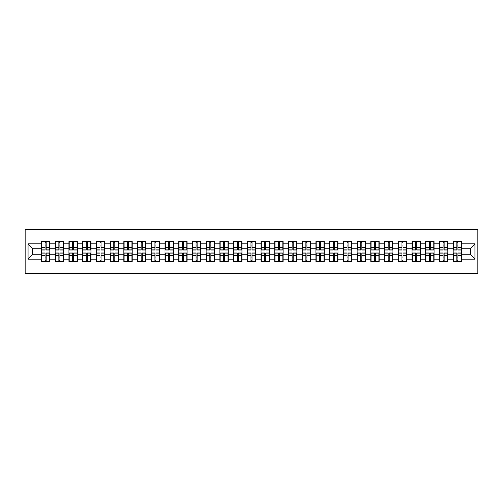 <?xml version="1.0" encoding="UTF-8"?>
<svg xmlns="http://www.w3.org/2000/svg" width="503" height="503" viewBox="0 0 503 503"><rect width="100%" height="100%" fill="white"/><g stroke="black" fill="none" stroke-linecap="round" stroke-linejoin="round"><path stroke-width="0.75" d="M25.15 273.494L477.85 273.494L477.85 229.506L25.15 229.506L25.15 273.494M470.55 254.757L470.55 248.243L461.534 248.243L461.534 254.757L470.55 254.757L474.945 259.152L474.945 243.848L461.534 243.848L461.534 241.559L453.172 241.559L453.172 248.243L447.808 248.243L447.808 254.757L453.172 254.757L453.172 248.243M474.945 259.152L461.534 259.152L461.534 261.441L453.172 261.441L453.172 259.152L447.808 259.152L447.808 261.441L439.452 261.441L439.452 259.152L434.083 259.152L434.083 261.441L425.727 261.441L425.727 259.152L420.363 259.152L420.363 261.441L412.001 261.441L412.001 259.152L406.638 259.152L406.638 261.441L398.282 261.441L398.282 259.152L392.912 259.152L392.912 261.441L384.556 261.441L384.556 259.152L379.193 259.152L379.193 261.441L370.83 261.441L370.83 259.152L365.467 259.152L365.467 261.441L357.111 261.441L357.111 259.152L351.742 259.152L351.742 261.441L343.386 261.441L343.386 259.152L338.022 259.152L338.022 261.441L329.66 261.441L329.66 259.152L324.297 259.152L324.297 261.441L315.941 261.441L315.941 259.152L310.571 259.152L310.571 261.441L302.215 261.441L302.215 259.152L296.852 259.152L296.852 261.441L288.489 261.441L288.489 259.152L283.126 259.152L283.126 261.441L274.77 261.441L274.77 259.152L269.401 259.152L269.401 261.441L261.044 261.441L261.044 259.152L255.681 259.152L255.681 261.441L247.319 261.441L247.319 259.152L241.956 259.152L241.956 261.441L233.599 261.441L233.599 259.152L228.23 259.152L228.23 261.441L219.874 261.441L219.874 259.152L214.511 259.152L214.511 261.441L206.148 261.441L206.148 259.152L200.785 259.152L200.785 261.441L192.429 261.441L192.429 259.152L187.059 259.152L187.059 261.441L178.703 261.441L178.703 259.152L173.34 259.152L173.34 261.441L164.978 261.441L164.978 259.152L159.614 259.152L159.614 261.441L151.258 261.441L151.258 259.152L145.889 259.152L145.889 261.441L137.533 261.441L137.533 259.152L132.17 259.152L132.17 261.441L123.807 261.441L123.807 259.152L118.444 259.152L118.444 261.441L110.088 261.441L110.088 259.152L104.718 259.152L104.718 261.441L96.362 261.441L96.362 259.152L90.999 259.152L90.999 261.441L82.637 261.441L82.637 259.152L77.273 259.152L77.273 261.441L68.917 261.441L68.917 259.152L63.548 259.152L63.548 261.441L55.192 261.441L55.192 259.152L49.828 259.152L49.828 261.441L41.466 261.441L41.466 259.152L28.055 259.152L28.055 243.848L41.466 243.848L41.466 248.243L32.45 248.243L32.45 254.757L41.466 254.757L41.466 248.243M453.172 243.848L447.808 243.848L447.808 241.559L439.452 241.559L439.452 243.848L434.083 243.848L434.083 241.559L425.727 241.559L425.727 243.848L420.363 243.848L420.363 241.559L412.001 241.559L412.001 243.848L406.638 243.848L406.638 241.559L398.282 241.559L398.282 243.848L392.912 243.848L392.912 241.559L384.556 241.559L384.556 243.848L379.193 243.848L379.193 241.559L370.83 241.559L370.83 243.848L365.467 243.848L365.467 241.559L357.111 241.559L357.111 243.848L351.742 243.848L351.742 241.559L343.386 241.559L343.386 243.848L338.022 243.848L338.022 241.559L329.66 241.559L329.66 243.848L324.297 243.848L324.297 241.559L315.941 241.559L315.941 243.848L310.571 243.848L310.571 241.559L302.215 241.559L302.215 243.848L296.852 243.848L296.852 241.559L288.489 241.559L288.489 243.848L283.126 243.848L283.126 241.559L274.77 241.559L274.77 243.848L269.401 243.848L269.401 241.559L261.044 241.559L261.044 243.848L255.681 243.848L255.681 241.559L247.319 241.559L247.319 243.848L241.956 243.848L241.956 241.559L233.599 241.559L233.599 243.848L228.23 243.848L228.23 241.559L219.874 241.559L219.874 243.848L214.511 243.848L214.511 241.559L206.148 241.559L206.148 243.848L200.785 243.848L200.785 241.559L192.429 241.559L192.429 243.848L187.059 243.848L187.059 241.559L178.703 241.559L178.703 243.848L173.34 243.848L173.34 241.559L164.978 241.559L164.978 243.848L159.614 243.848L159.614 241.559L151.258 241.559L151.258 243.848L145.889 243.848L145.889 241.559L137.533 241.559L137.533 243.848L132.17 243.848L132.17 241.559L123.807 241.559L123.807 243.848L118.444 243.848L118.444 241.559L110.088 241.559L110.088 243.848L104.718 243.848L104.718 241.559L96.362 241.559L96.362 243.848L90.999 243.848L90.999 241.559L82.637 241.559L82.637 243.848L77.273 243.848L77.273 241.559L68.917 241.559L68.917 243.848L63.548 243.848L63.548 241.559L55.192 241.559L55.192 243.848L49.828 243.848L49.828 241.559L41.466 241.559L41.466 243.848M453.172 254.757L453.172 259.152M447.808 254.757L447.808 259.152M447.808 243.848L447.808 248.243M434.083 254.757L439.452 254.757L439.452 248.243L434.083 248.243L434.083 259.152M439.452 254.757L439.452 259.152M439.452 243.848L439.452 248.243M434.083 243.848L434.083 248.243M420.363 254.757L425.727 254.757L425.727 248.243L420.363 248.243L420.363 259.152M425.727 254.757L425.727 259.152M425.727 243.848L425.727 248.243M420.363 243.848L420.363 248.243M406.638 254.757L412.001 254.757L412.001 248.243L406.638 248.243L406.638 259.152M412.001 254.757L412.001 259.152M412.001 243.848L412.001 248.243M406.638 243.848L406.638 248.243M392.912 254.757L398.282 254.757L398.282 248.243L392.912 248.243L392.912 259.152M398.282 254.757L398.282 259.152M398.282 243.848L398.282 248.243M392.912 243.848L392.912 248.243M379.193 254.757L384.556 254.757L384.556 248.243L379.193 248.243L379.193 259.152M384.556 254.757L384.556 259.152M384.556 243.848L384.556 248.243M379.193 243.848L379.193 248.243M365.467 254.757L370.83 254.757L370.83 248.243L365.467 248.243L365.467 259.152M370.83 254.757L370.83 259.152M370.83 243.848L370.83 248.243M365.467 243.848L365.467 248.243M351.742 254.757L357.111 254.757L357.111 248.243L351.742 248.243L351.742 259.152M357.111 254.757L357.111 259.152M357.111 243.848L357.111 248.243M351.742 243.848L351.742 248.243M338.022 254.757L343.386 254.757L343.386 248.243L338.022 248.243L338.022 259.152M343.386 254.757L343.386 259.152M343.386 243.848L343.386 248.243M338.022 243.848L338.022 248.243M324.297 254.757L329.66 254.757L329.66 248.243L324.297 248.243L324.297 259.152M329.66 254.757L329.66 259.152M329.66 243.848L329.66 248.243M324.297 243.848L324.297 248.243M310.571 254.757L315.941 254.757L315.941 248.243L310.571 248.243L310.571 259.152M315.941 254.757L315.941 259.152M315.941 243.848L315.941 248.243M310.571 243.848L310.571 248.243M296.852 254.757L302.215 254.757L302.215 248.243L296.852 248.243L296.852 259.152M302.215 254.757L302.215 259.152M302.215 243.848L302.215 248.243M296.852 243.848L296.852 248.243M283.126 254.757L288.489 254.757L288.489 248.243L283.126 248.243L283.126 259.152M288.489 254.757L288.489 259.152M288.489 243.848L288.489 248.243M283.126 243.848L283.126 248.243M269.401 254.757L274.77 254.757L274.77 248.243L269.401 248.243L269.401 259.152M274.77 254.757L274.77 259.152M274.77 243.848L274.77 248.243M269.401 243.848L269.401 248.243M255.681 254.757L261.044 254.757L261.044 248.243L255.681 248.243L255.681 259.152M261.044 254.757L261.044 259.152M261.044 243.848L261.044 248.243M255.681 243.848L255.681 248.243M241.956 254.757L247.319 254.757L247.319 248.243L241.956 248.243L241.956 259.152M247.319 254.757L247.319 259.152M247.319 243.848L247.319 248.243M241.956 243.848L241.956 248.243M228.23 254.757L233.599 254.757L233.599 248.243L228.23 248.243L228.23 259.152M233.599 254.757L233.599 259.152M233.599 243.848L233.599 248.243M228.23 243.848L228.23 248.243M214.511 254.757L219.874 254.757L219.874 248.243L214.511 248.243L214.511 259.152M219.874 254.757L219.874 259.152M219.874 243.848L219.874 248.243M214.511 243.848L214.511 248.243M200.785 254.757L206.148 254.757L206.148 248.243L200.785 248.243L200.785 259.152M206.148 254.757L206.148 259.152M206.148 243.848L206.148 248.243M200.785 243.848L200.785 248.243M187.059 254.757L192.429 254.757L192.429 248.243L187.059 248.243L187.059 259.152M192.429 254.757L192.429 259.152M192.429 243.848L192.429 248.243M187.059 243.848L187.059 248.243M173.34 254.757L178.703 254.757L178.703 248.243L173.34 248.243L173.34 259.152M178.703 254.757L178.703 259.152M178.703 243.848L178.703 248.243M173.34 243.848L173.34 248.243M159.614 254.757L164.978 254.757L164.978 248.243L159.614 248.243L159.614 259.152M164.978 254.757L164.978 259.152M164.978 243.848L164.978 248.243M159.614 243.848L159.614 248.243M145.889 254.757L151.258 254.757L151.258 248.243L145.889 248.243L145.889 259.152M151.258 254.757L151.258 259.152M151.258 243.848L151.258 248.243M145.889 243.848L145.889 248.243M132.17 254.757L137.533 254.757L137.533 248.243L132.17 248.243L132.17 259.152M137.533 254.757L137.533 259.152M137.533 243.848L137.533 248.243M132.17 243.848L132.17 248.243M118.444 254.757L123.807 254.757L123.807 248.243L118.444 248.243L118.444 259.152M123.807 254.757L123.807 259.152M123.807 243.848L123.807 248.243M118.444 243.848L118.444 248.243M104.718 254.757L110.088 254.757L110.088 248.243L104.718 248.243L104.718 259.152M110.088 254.757L110.088 259.152M110.088 243.848L110.088 248.243M104.718 243.848L104.718 248.243M90.999 254.757L96.362 254.757L96.362 248.243L90.999 248.243L90.999 259.152M96.362 254.757L96.362 259.152M96.362 243.848L96.362 248.243M90.999 243.848L90.999 248.243M77.273 254.757L82.637 254.757L82.637 248.243L77.273 248.243L77.273 259.152M82.637 254.757L82.637 259.152M82.637 243.848L82.637 248.243M77.273 243.848L77.273 248.243M63.548 254.757L68.917 254.757L68.917 248.243L63.548 248.243L63.548 259.152M68.917 254.757L68.917 259.152M68.917 243.848L68.917 248.243M63.548 243.848L63.548 248.243M49.828 254.757L55.192 254.757L55.192 248.243L49.828 248.243L49.828 259.152M55.192 254.757L55.192 259.152M55.192 243.848L55.192 248.243M49.828 243.848L49.828 248.243M41.466 254.757L41.466 259.152M32.45 254.757L28.055 259.152M28.055 243.848L32.45 248.243M461.534 254.757L461.534 259.152M461.534 243.848L461.534 248.243M474.945 243.848L470.55 248.243M49.564 241.559L49.564 250.004L46.175 250.004L46.175 241.559M45.119 241.559L45.119 250.004L41.73 250.004L41.73 241.559M45.119 242.704L46.175 242.704M46.175 245.961L45.119 245.961M41.73 261.441L41.73 252.996L45.119 252.996L45.119 261.441M46.175 261.441L46.175 252.996L49.564 252.996L49.564 261.441M46.175 260.296L45.119 260.296M45.119 257.039L46.175 257.039M63.284 241.559L63.284 250.004L59.901 250.004L59.901 241.559M58.845 241.559L58.845 250.004L55.456 250.004L55.456 241.559M58.845 242.704L59.901 242.704M59.901 245.961L58.845 245.961M77.009 241.559L77.009 250.004L73.62 250.004L73.62 241.559M72.564 241.559L72.564 250.004L69.181 250.004L69.181 241.559M72.564 242.704L73.62 242.704M73.62 245.961L72.564 245.961M90.735 241.559L90.735 250.004L87.346 250.004L87.346 241.559M86.29 241.559L86.29 250.004L82.901 250.004L82.901 241.559M86.29 242.704L87.346 242.704M87.346 245.961L86.29 245.961M104.454 241.559L104.454 250.004L101.072 250.004L101.072 241.559M100.015 241.559L100.015 250.004L96.626 250.004L96.626 241.559M100.015 242.704L101.072 242.704M101.072 245.961L100.015 245.961M118.18 241.559L118.18 250.004L114.791 250.004L114.791 241.559M113.735 241.559L113.735 250.004L110.352 250.004L110.352 241.559M113.735 242.704L114.791 242.704M114.791 245.961L113.735 245.961M55.456 261.441L55.456 252.996L58.845 252.996L58.845 261.441M59.901 261.441L59.901 252.996L63.284 252.996L63.284 261.441M59.901 260.296L58.845 260.296M58.845 257.039L59.901 257.039M69.181 261.441L69.181 252.996L72.564 252.996L72.564 261.441M73.62 261.441L73.62 252.996L77.009 252.996L77.009 261.441M73.62 260.296L72.564 260.296M72.564 257.039L73.62 257.039M82.901 261.441L82.901 252.996L86.29 252.996L86.29 261.441M87.346 261.441L87.346 252.996L90.735 252.996L90.735 261.441M87.346 260.296L86.29 260.296M86.29 257.039L87.346 257.039M96.626 261.441L96.626 252.996L100.015 252.996L100.015 261.441M101.072 261.441L101.072 252.996L104.454 252.996L104.454 261.441M101.072 260.296L100.015 260.296M100.015 257.039L101.072 257.039M110.352 261.441L110.352 252.996L113.735 252.996L113.735 261.441M114.791 261.441L114.791 252.996L118.18 252.996L118.18 261.441M114.791 260.296L113.735 260.296M113.735 257.039L114.791 257.039M131.905 241.559L131.905 250.004L128.517 250.004L128.517 241.559M127.46 241.559L127.46 250.004L124.071 250.004L124.071 241.559M127.46 242.704L128.517 242.704M128.517 245.961L127.46 245.961M124.071 261.441L124.071 252.996L127.46 252.996L127.46 261.441M128.517 261.441L128.517 252.996L131.905 252.996L131.905 261.441M128.517 260.296L127.46 260.296M127.46 257.039L128.517 257.039M145.625 241.559L145.625 250.004L142.242 250.004L142.242 241.559M141.186 241.559L141.186 250.004L137.797 250.004L137.797 241.559M141.186 242.704L142.242 242.704M142.242 245.961L141.186 245.961M137.797 261.441L137.797 252.996L141.186 252.996L141.186 261.441M142.242 261.441L142.242 252.996L145.625 252.996L145.625 261.441M142.242 260.296L141.186 260.296M141.186 257.039L142.242 257.039M159.35 241.559L159.35 250.004L155.961 250.004L155.961 241.559M154.905 241.559L154.905 250.004L151.522 250.004L151.522 241.559M154.905 242.704L155.961 242.704M155.961 245.961L154.905 245.961M151.522 261.441L151.522 252.996L154.905 252.996L154.905 261.441M155.961 261.441L155.961 252.996L159.35 252.996L159.35 261.441M155.961 260.296L154.905 260.296M154.905 257.039L155.961 257.039M173.076 241.559L173.076 250.004L169.687 250.004L169.687 241.559M168.631 241.559L168.631 250.004L165.242 250.004L165.242 241.559M168.631 242.704L169.687 242.704M169.687 245.961L168.631 245.961M165.242 261.441L165.242 252.996L168.631 252.996L168.631 261.441M169.687 261.441L169.687 252.996L173.076 252.996L173.076 261.441M169.687 260.296L168.631 260.296M168.631 257.039L169.687 257.039M186.795 241.559L186.795 250.004L183.413 250.004L183.413 241.559M182.356 241.559L182.356 250.004L178.967 250.004L178.967 241.559M182.356 242.704L183.413 242.704M183.413 245.961L182.356 245.961M178.967 261.441L178.967 252.996L182.356 252.996L182.356 261.441M183.413 261.441L183.413 252.996L186.795 252.996L186.795 261.441M183.413 260.296L182.356 260.296M182.356 257.039L183.413 257.039M200.521 241.559L200.521 250.004L197.132 250.004L197.132 241.559M196.076 241.559L196.076 250.004L192.693 250.004L192.693 241.559M196.076 242.704L197.132 242.704M197.132 245.961L196.076 245.961M192.693 261.441L192.693 252.996L196.076 252.996L196.076 261.441M197.132 261.441L197.132 252.996L200.521 252.996L200.521 261.441M197.132 260.296L196.076 260.296M196.076 257.039L197.132 257.039M214.247 241.559L214.247 250.004L210.858 250.004L210.858 241.559M209.801 241.559L209.801 250.004L206.412 250.004L206.412 241.559M209.801 242.704L210.858 242.704M210.858 245.961L209.801 245.961M206.412 261.441L206.412 252.996L209.801 252.996L209.801 261.441M210.858 261.441L210.858 252.996L214.247 252.996L214.247 261.441M210.858 260.296L209.801 260.296M209.801 257.039L210.858 257.039M227.966 241.559L227.966 250.004L224.583 250.004L224.583 241.559M223.527 241.559L223.527 250.004L220.138 250.004L220.138 241.559M223.527 242.704L224.583 242.704M224.583 245.961L223.527 245.961M220.138 261.441L220.138 252.996L223.527 252.996L223.527 261.441M224.583 261.441L224.583 252.996L227.966 252.996L227.966 261.441M224.583 260.296L223.527 260.296M223.527 257.039L224.583 257.039M241.691 241.559L241.691 250.004L238.303 250.004L238.303 241.559M237.246 241.559L237.246 250.004L233.864 250.004L233.864 241.559M237.246 242.704L238.303 242.704M238.303 245.961L237.246 245.961M233.864 261.441L233.864 252.996L237.246 252.996L237.246 261.441M238.303 261.441L238.303 252.996L241.691 252.996L241.691 261.441M238.303 260.296L237.246 260.296M237.246 257.039L238.303 257.039M255.417 241.559L255.417 250.004L252.028 250.004L252.028 241.559M250.972 241.559L250.972 250.004L247.583 250.004L247.583 241.559M250.972 242.704L252.028 242.704M252.028 245.961L250.972 245.961M247.583 261.441L247.583 252.996L250.972 252.996L250.972 261.441M252.028 261.441L252.028 252.996L255.417 252.996L255.417 261.441M252.028 260.296L250.972 260.296M250.972 257.039L252.028 257.039M269.136 241.559L269.136 250.004L265.754 250.004L265.754 241.559M264.697 241.559L264.697 250.004L261.309 250.004L261.309 241.559M264.697 242.704L265.754 242.704M265.754 245.961L264.697 245.961M261.309 261.441L261.309 252.996L264.697 252.996L264.697 261.441M265.754 261.441L265.754 252.996L269.136 252.996L269.136 261.441M265.754 260.296L264.697 260.296M264.697 257.039L265.754 257.039M282.862 241.559L282.862 250.004L279.473 250.004L279.473 241.559M278.417 241.559L278.417 250.004L275.034 250.004L275.034 241.559M278.417 242.704L279.473 242.704M279.473 245.961L278.417 245.961M275.034 261.441L275.034 252.996L278.417 252.996L278.417 261.441M279.473 261.441L279.473 252.996L282.862 252.996L282.862 261.441M279.473 260.296L278.417 260.296M278.417 257.039L279.473 257.039M296.588 241.559L296.588 250.004L293.199 250.004L293.199 241.559M292.142 241.559L292.142 250.004L288.753 250.004L288.753 241.559M292.142 242.704L293.199 242.704M293.199 245.961L292.142 245.961M288.753 261.441L288.753 252.996L292.142 252.996L292.142 261.441M293.199 261.441L293.199 252.996L296.588 252.996L296.588 261.441M293.199 260.296L292.142 260.296M292.142 257.039L293.199 257.039M310.307 241.559L310.307 250.004L306.924 250.004L306.924 241.559M305.868 241.559L305.868 250.004L302.479 250.004L302.479 241.559M305.868 242.704L306.924 242.704M306.924 245.961L305.868 245.961M302.479 261.441L302.479 252.996L305.868 252.996L305.868 261.441M306.924 261.441L306.924 252.996L310.307 252.996L310.307 261.441M306.924 260.296L305.868 260.296M305.868 257.039L306.924 257.039M324.033 241.559L324.033 250.004L320.644 250.004L320.644 241.559M319.587 241.559L319.587 250.004L316.205 250.004L316.205 241.559M319.587 242.704L320.644 242.704M320.644 245.961L319.587 245.961M316.205 261.441L316.205 252.996L319.587 252.996L319.587 261.441M320.644 261.441L320.644 252.996L324.033 252.996L324.033 261.441M320.644 260.296L319.587 260.296M319.587 257.039L320.644 257.039M337.758 241.559L337.758 250.004L334.369 250.004L334.369 241.559M333.313 241.559L333.313 250.004L329.924 250.004L329.924 241.559M333.313 242.704L334.369 242.704M334.369 245.961L333.313 245.961M329.924 261.441L329.924 252.996L333.313 252.996L333.313 261.441M334.369 261.441L334.369 252.996L337.758 252.996L337.758 261.441M334.369 260.296L333.313 260.296M333.313 257.039L334.369 257.039M351.478 241.559L351.478 250.004L348.095 250.004L348.095 241.559M347.039 241.559L347.039 250.004L343.65 250.004L343.65 241.559M347.039 242.704L348.095 242.704M348.095 245.961L347.039 245.961M343.65 261.441L343.65 252.996L347.039 252.996L347.039 261.441M348.095 261.441L348.095 252.996L351.478 252.996L351.478 261.441M348.095 260.296L347.039 260.296M347.039 257.039L348.095 257.039M365.203 241.559L365.203 250.004L361.814 250.004L361.814 241.559M360.758 241.559L360.758 250.004L357.375 250.004L357.375 241.559M360.758 242.704L361.814 242.704M361.814 245.961L360.758 245.961M357.375 261.441L357.375 252.996L360.758 252.996L360.758 261.441M361.814 261.441L361.814 252.996L365.203 252.996L365.203 261.441M361.814 260.296L360.758 260.296M360.758 257.039L361.814 257.039M378.929 241.559L378.929 250.004L375.54 250.004L375.54 241.559M374.484 241.559L374.484 250.004L371.095 250.004L371.095 241.559M374.484 242.704L375.54 242.704M375.54 245.961L374.484 245.961M371.095 261.441L371.095 252.996L374.484 252.996L374.484 261.441M375.54 261.441L375.54 252.996L378.929 252.996L378.929 261.441M375.54 260.296L374.484 260.296M374.484 257.039L375.54 257.039M392.648 241.559L392.648 250.004L389.265 250.004L389.265 241.559M388.209 241.559L388.209 250.004L384.82 250.004L384.82 241.559M388.209 242.704L389.265 242.704M389.265 245.961L388.209 245.961M384.82 261.441L384.82 252.996L388.209 252.996L388.209 261.441M389.265 261.441L389.265 252.996L392.648 252.996L392.648 261.441M389.265 260.296L388.209 260.296M388.209 257.039L389.265 257.039M406.374 241.559L406.374 250.004L402.985 250.004L402.985 241.559M401.928 241.559L401.928 250.004L398.546 250.004L398.546 241.559M401.928 242.704L402.985 242.704M402.985 245.961L401.928 245.961M398.546 261.441L398.546 252.996L401.928 252.996L401.928 261.441M402.985 261.441L402.985 252.996L406.374 252.996L406.374 261.441M402.985 260.296L401.928 260.296M401.928 257.039L402.985 257.039M420.099 241.559L420.099 250.004L416.71 250.004L416.71 241.559M415.654 241.559L415.654 250.004L412.265 250.004L412.265 241.559M415.654 242.704L416.71 242.704M416.71 245.961L415.654 245.961M412.265 261.441L412.265 252.996L415.654 252.996L415.654 261.441M416.71 261.441L416.71 252.996L420.099 252.996L420.099 261.441M416.71 260.296L415.654 260.296M415.654 257.039L416.71 257.039M433.819 241.559L433.819 250.004L430.436 250.004L430.436 241.559M429.38 241.559L429.38 250.004L425.991 250.004L425.991 241.559M429.38 242.704L430.436 242.704M430.436 245.961L429.38 245.961M425.991 261.441L425.991 252.996L429.38 252.996L429.38 261.441M430.436 261.441L430.436 252.996L433.819 252.996L433.819 261.441M430.436 260.296L429.38 260.296M429.38 257.039L430.436 257.039M447.544 241.559L447.544 250.004L444.155 250.004L444.155 241.559M443.099 241.559L443.099 250.004L439.716 250.004L439.716 241.559M443.099 242.704L444.155 242.704M444.155 245.961L443.099 245.961M439.716 261.441L439.716 252.996L443.099 252.996L443.099 261.441M444.155 261.441L444.155 252.996L447.544 252.996L447.544 261.441M444.155 260.296L443.099 260.296M443.099 257.039L444.155 257.039M461.27 241.559L461.27 250.004L457.881 250.004L457.881 241.559M456.825 241.559L456.825 250.004L453.436 250.004L453.436 241.559M456.825 242.704L457.881 242.704M457.881 245.961L456.825 245.961M453.436 261.441L453.436 252.996L456.825 252.996L456.825 261.441M457.881 261.441L457.881 252.996L461.27 252.996L461.27 261.441M457.881 260.296L456.825 260.296M456.825 257.039L457.881 257.039M45.119 247.294L41.73 247.294M45.119 249.89L41.73 249.89M49.564 247.294L46.175 247.294M49.564 249.89L46.175 249.89M46.175 255.706L49.564 255.706M46.175 253.11L49.564 253.11M41.73 255.706L45.119 255.706M41.73 253.11L45.119 253.11M58.845 247.294L55.456 247.294M58.845 249.89L55.456 249.89M63.284 247.294L59.901 247.294M63.284 249.89L59.901 249.89M72.564 247.294L69.181 247.294M72.564 249.89L69.181 249.89M77.009 247.294L73.62 247.294M77.009 249.89L73.62 249.89M86.29 247.294L82.901 247.294M86.29 249.89L82.901 249.89M90.735 247.294L87.346 247.294M90.735 249.89L87.346 249.89M100.015 247.294L96.626 247.294M100.015 249.89L96.626 249.89M104.454 247.294L101.072 247.294M104.454 249.89L101.072 249.89M113.735 247.294L110.352 247.294M113.735 249.89L110.352 249.89M118.18 247.294L114.791 247.294M118.18 249.89L114.791 249.89M59.901 255.706L63.284 255.706M59.901 253.11L63.284 253.11M55.456 255.706L58.845 255.706M55.456 253.11L58.845 253.11M73.62 255.706L77.009 255.706M73.62 253.11L77.009 253.11M69.181 255.706L72.564 255.706M69.181 253.11L72.564 253.11M87.346 255.706L90.735 255.706M87.346 253.11L90.735 253.11M82.901 255.706L86.29 255.706M82.901 253.11L86.29 253.11M101.072 255.706L104.454 255.706M101.072 253.11L104.454 253.11M96.626 255.706L100.015 255.706M96.626 253.11L100.015 253.11M114.791 255.706L118.18 255.706M114.791 253.11L118.18 253.11M110.352 255.706L113.735 255.706M110.352 253.11L113.735 253.11M127.46 247.294L124.071 247.294M127.46 249.89L124.071 249.89M131.905 247.294L128.517 247.294M131.905 249.89L128.517 249.89M128.517 255.706L131.905 255.706M128.517 253.11L131.905 253.11M124.071 255.706L127.46 255.706M124.071 253.11L127.46 253.11M141.186 247.294L137.797 247.294M141.186 249.89L137.797 249.89M145.625 247.294L142.242 247.294M145.625 249.89L142.242 249.89M142.242 255.706L145.625 255.706M142.242 253.11L145.625 253.11M137.797 255.706L141.186 255.706M137.797 253.11L141.186 253.11M154.905 247.294L151.522 247.294M154.905 249.89L151.522 249.89M159.35 247.294L155.961 247.294M159.35 249.89L155.961 249.89M155.961 255.706L159.35 255.706M155.961 253.11L159.35 253.11M151.522 255.706L154.905 255.706M151.522 253.11L154.905 253.11M168.631 247.294L165.242 247.294M168.631 249.89L165.242 249.89M173.076 247.294L169.687 247.294M173.076 249.89L169.687 249.89M169.687 255.706L173.076 255.706M169.687 253.11L173.076 253.11M165.242 255.706L168.631 255.706M165.242 253.11L168.631 253.11M182.356 247.294L178.967 247.294M182.356 249.89L178.967 249.89M186.795 247.294L183.413 247.294M186.795 249.89L183.413 249.89M183.413 255.706L186.795 255.706M183.413 253.11L186.795 253.11M178.967 255.706L182.356 255.706M178.967 253.11L182.356 253.11M196.076 247.294L192.693 247.294M196.076 249.89L192.693 249.89M200.521 247.294L197.132 247.294M200.521 249.89L197.132 249.89M197.132 255.706L200.521 255.706M197.132 253.11L200.521 253.11M192.693 255.706L196.076 255.706M192.693 253.11L196.076 253.11M209.801 247.294L206.412 247.294M209.801 249.89L206.412 249.89M214.247 247.294L210.858 247.294M214.247 249.89L210.858 249.89M210.858 255.706L214.247 255.706M210.858 253.11L214.247 253.11M206.412 255.706L209.801 255.706M206.412 253.11L209.801 253.11M223.527 247.294L220.138 247.294M223.527 249.89L220.138 249.89M227.966 247.294L224.583 247.294M227.966 249.89L224.583 249.89M224.583 255.706L227.966 255.706M224.583 253.11L227.966 253.11M220.138 255.706L223.527 255.706M220.138 253.11L223.527 253.11M237.246 247.294L233.864 247.294M237.246 249.89L233.864 249.89M241.691 247.294L238.303 247.294M241.691 249.89L238.303 249.89M238.303 255.706L241.691 255.706M238.303 253.11L241.691 253.11M233.864 255.706L237.246 255.706M233.864 253.11L237.246 253.11M250.972 247.294L247.583 247.294M250.972 249.89L247.583 249.89M255.417 247.294L252.028 247.294M255.417 249.89L252.028 249.89M252.028 255.706L255.417 255.706M252.028 253.11L255.417 253.11M247.583 255.706L250.972 255.706M247.583 253.11L250.972 253.11M264.697 247.294L261.309 247.294M264.697 249.89L261.309 249.89M269.136 247.294L265.754 247.294M269.136 249.89L265.754 249.89M265.754 255.706L269.136 255.706M265.754 253.11L269.136 253.11M261.309 255.706L264.697 255.706M261.309 253.11L264.697 253.11M278.417 247.294L275.034 247.294M278.417 249.89L275.034 249.89M282.862 247.294L279.473 247.294M282.862 249.89L279.473 249.89M279.473 255.706L282.862 255.706M279.473 253.11L282.862 253.11M275.034 255.706L278.417 255.706M275.034 253.11L278.417 253.11M292.142 247.294L288.753 247.294M292.142 249.89L288.753 249.89M296.588 247.294L293.199 247.294M296.588 249.89L293.199 249.89M293.199 255.706L296.588 255.706M293.199 253.11L296.588 253.11M288.753 255.706L292.142 255.706M288.753 253.11L292.142 253.11M305.868 247.294L302.479 247.294M305.868 249.89L302.479 249.89M310.307 247.294L306.924 247.294M310.307 249.89L306.924 249.89M306.924 255.706L310.307 255.706M306.924 253.11L310.307 253.11M302.479 255.706L305.868 255.706M302.479 253.11L305.868 253.11M319.587 247.294L316.205 247.294M319.587 249.89L316.205 249.89M324.033 247.294L320.644 247.294M324.033 249.89L320.644 249.89M320.644 255.706L324.033 255.706M320.644 253.11L324.033 253.11M316.205 255.706L319.587 255.706M316.205 253.11L319.587 253.11M333.313 247.294L329.924 247.294M333.313 249.89L329.924 249.89M337.758 247.294L334.369 247.294M337.758 249.89L334.369 249.89M334.369 255.706L337.758 255.706M334.369 253.11L337.758 253.11M329.924 255.706L333.313 255.706M329.924 253.11L333.313 253.11M347.039 247.294L343.65 247.294M347.039 249.89L343.65 249.89M351.478 247.294L348.095 247.294M351.478 249.89L348.095 249.89M348.095 255.706L351.478 255.706M348.095 253.11L351.478 253.11M343.65 255.706L347.039 255.706M343.65 253.11L347.039 253.11M360.758 247.294L357.375 247.294M360.758 249.89L357.375 249.89M365.203 247.294L361.814 247.294M365.203 249.89L361.814 249.89M361.814 255.706L365.203 255.706M361.814 253.11L365.203 253.11M357.375 255.706L360.758 255.706M357.375 253.11L360.758 253.11M374.484 247.294L371.095 247.294M374.484 249.89L371.095 249.89M378.929 247.294L375.54 247.294M378.929 249.89L375.54 249.89M375.54 255.706L378.929 255.706M375.54 253.11L378.929 253.11M371.095 255.706L374.484 255.706M371.095 253.11L374.484 253.11M388.209 247.294L384.82 247.294M388.209 249.89L384.82 249.89M392.648 247.294L389.265 247.294M392.648 249.89L389.265 249.89M389.265 255.706L392.648 255.706M389.265 253.11L392.648 253.11M384.82 255.706L388.209 255.706M384.82 253.11L388.209 253.11M401.928 247.294L398.546 247.294M401.928 249.89L398.546 249.89M406.374 247.294L402.985 247.294M406.374 249.89L402.985 249.89M402.985 255.706L406.374 255.706M402.985 253.11L406.374 253.11M398.546 255.706L401.928 255.706M398.546 253.11L401.928 253.11M415.654 247.294L412.265 247.294M415.654 249.89L412.265 249.89M420.099 247.294L416.71 247.294M420.099 249.89L416.71 249.89M416.71 255.706L420.099 255.706M416.71 253.11L420.099 253.11M412.265 255.706L415.654 255.706M412.265 253.11L415.654 253.11M429.38 247.294L425.991 247.294M429.38 249.89L425.991 249.89M433.819 247.294L430.436 247.294M433.819 249.89L430.436 249.89M430.436 255.706L433.819 255.706M430.436 253.11L433.819 253.11M425.991 255.706L429.38 255.706M425.991 253.11L429.38 253.11M443.099 247.294L439.716 247.294M443.099 249.89L439.716 249.89M447.544 247.294L444.155 247.294M447.544 249.89L444.155 249.89M444.155 255.706L447.544 255.706M444.155 253.11L447.544 253.11M439.716 255.706L443.099 255.706M439.716 253.11L443.099 253.11M456.825 247.294L453.436 247.294M456.825 249.89L453.436 249.89M461.27 247.294L457.881 247.294M461.27 249.89L457.881 249.89M457.881 255.706L461.27 255.706M457.881 253.11L461.27 253.11M453.436 255.706L456.825 255.706M453.436 253.11L456.825 253.11"/></g></svg>
